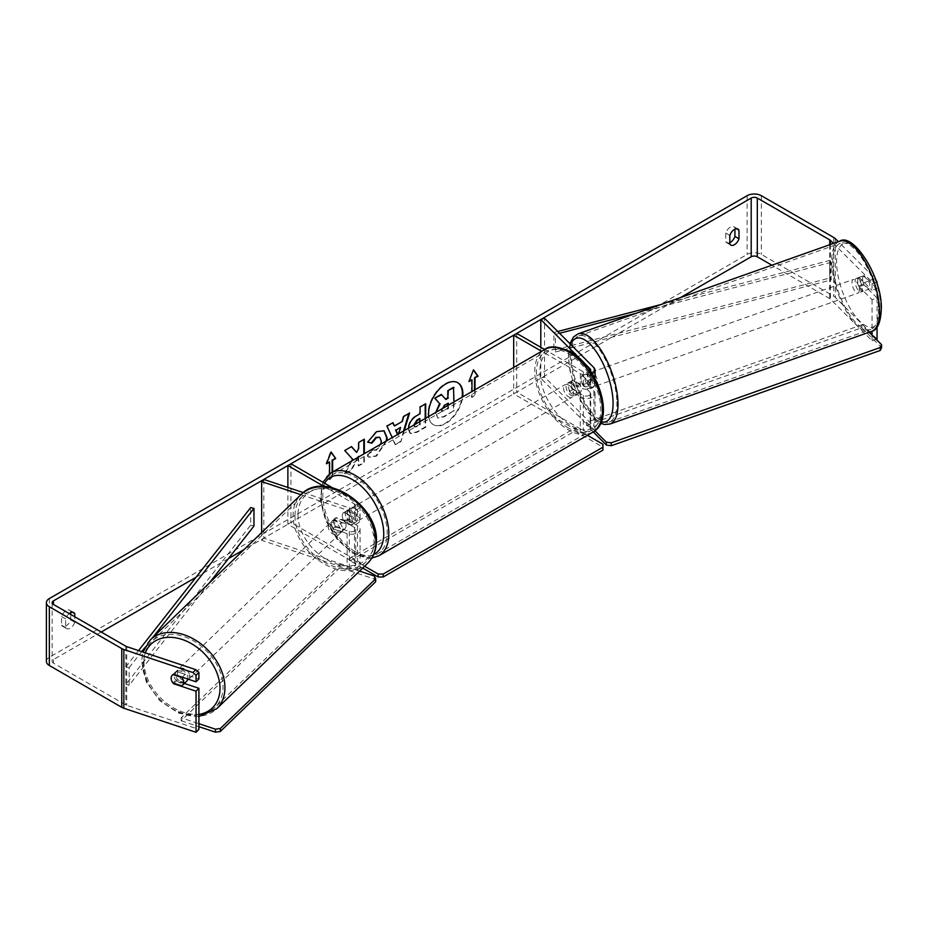 <?xml version="1.0" encoding="UTF-8"?>
<svg xmlns="http://www.w3.org/2000/svg" width="928" height="928" viewBox="0 0 928 928"><rect width="100%" height="100%" fill="white"/><g stroke="black" fill="none" stroke-linecap="round" stroke-linejoin="round"><path stroke-width="0.7" stroke-dasharray="4.64 3.48" d="M582.564 375.388L590.15 382.962A4.315 2.494 180 0 1 590.73 384.215A4.315 2.494 180 0 1 588.062 386.512A4.315 2.494 180 0 1 583.352 385.967L573.191 380.097A7.192 4.153 -120 0 0 572.646 380.329A7.192 4.153 -120 0 0 573.191 389.493L583.352 395.363A4.315 2.494 0 0 0 588.062 395.908A4.315 2.494 0 0 0 590.73 393.611A4.315 2.494 0 0 0 590.15 392.358L582.564 384.784A7.192 2.935 71.6 0 1 581.125 378.647A7.192 2.935 71.6 0 1 582.448 375.411A7.192 2.935 71.6 0 1 582.564 375.388L586.299 374.135L593.885 381.721A8.63 4.988 180 0 1 595.045 384.215A8.63 4.988 180 0 1 589.709 388.809A8.63 4.988 180 0 1 580.302 387.73L570.14 381.86A7.192 4.153 -120 0 0 569.595 382.092A7.192 4.153 -120 0 0 570.14 391.256L580.302 397.126A8.63 4.988 0 0 0 589.709 398.205A8.63 4.988 0 0 0 595.045 393.611A8.63 4.988 0 0 0 593.885 391.117L586.299 383.531A7.192 2.935 71.6 0 1 584.86 377.394A7.192 2.935 71.6 0 1 586.183 374.17A7.192 2.935 71.6 0 1 586.299 374.135M592.261 373.775A8.63 4.988 180 0 1 580.302 373.636L541.627 351.306M540.792 347.304L540.792 378.241L590.15 427.599A4.315 2.494 180 0 1 590.73 428.84A4.315 2.494 180 0 1 588.062 431.149A4.315 2.494 180 0 1 583.352 430.604L516.734 392.138L513.683 393.901L580.302 432.367A8.63 4.988 180 0 0 589.709 433.446A8.63 4.988 180 0 0 595.045 428.84A8.63 4.988 180 0 0 593.885 426.346L544.539 377L544.539 318.269M590.44 371.014A4.315 2.494 180 0 1 583.352 371.873L544.678 349.543A47.827 27.62 -120 0 0 537.358 387.869A47.827 27.62 -120 0 0 568.609 430.012A47.827 27.62 -120 0 0 592.528 432.39M516.734 333.407L516.734 392.138M513.683 367.442L513.683 393.901M540.792 378.241L544.539 377M573.191 389.493L570.14 391.256M573.191 380.097L570.14 381.86M582.564 384.784L586.299 383.531M336.156 527.046A7.192 5.081 45 0 1 333.662 521.513A7.192 5.081 45 0 1 334.811 518.508A7.192 5.081 45 0 1 336.156 517.65L349.288 522.023A4.315 2.494 0 0 0 355.76 519.866A4.315 2.494 0 0 0 354.496 518.102L344.323 512.233A7.192 4.153 -120 0 0 343.778 512.465A7.192 4.153 -120 0 0 344.323 521.629L354.496 527.498A4.315 2.494 180 0 1 355.76 529.262A4.315 2.494 180 0 1 349.288 531.419L336.156 527.046L333.999 529.204A7.192 5.081 45 0 1 331.505 523.67A7.192 5.081 45 0 1 332.653 520.666A7.192 5.081 45 0 1 333.999 519.808L347.13 524.181A8.63 4.988 0 0 0 360.076 519.866A8.63 4.988 0 0 0 357.547 516.339L347.374 510.47A7.192 4.153 -120 0 0 346.828 510.702A7.192 4.153 -120 0 0 347.374 519.866L357.547 525.735A8.63 4.988 180 0 1 360.076 529.262A8.63 4.988 180 0 1 347.13 533.577L333.999 529.204M300.95 494.694L347.13 510.087A8.63 4.988 0 0 0 360.076 505.772A8.63 4.988 0 0 0 357.547 502.245L332.305 487.676M263.807 479.44L263.807 538.159L349.288 566.648A4.315 2.494 0 0 0 355.76 564.491A4.315 2.494 0 0 0 354.496 562.739L287.877 524.274L290.928 522.51L357.547 560.976A8.63 4.988 0 0 1 360.076 564.491A8.63 4.988 0 0 1 347.13 568.818L261.65 540.316L261.65 532.568M303.317 492.606L349.288 507.929A4.315 2.494 0 0 0 355.76 505.772A4.315 2.494 0 0 0 354.496 504.008L324.127 486.469M287.877 487.455L287.877 524.274M290.928 463.78L290.928 522.51M263.807 538.159L261.65 540.316M344.323 521.629L347.374 519.866M344.323 512.233L347.374 510.47M336.156 517.65L333.999 519.808M186.69 681.245A7.192 5.174 46.1 0 1 179.696 681.082A7.192 5.174 46.1 0 1 175.473 673.995A7.192 5.174 46.1 0 1 176.703 670.886A7.192 5.174 46.1 0 1 183.698 671.048A7.192 5.174 46.1 0 1 187.932 678.148A7.192 5.174 46.1 0 1 187.839 679.064M171.935 681.384A7.192 5.081 45 0 0 172.921 682.915L176.111 679.783A7.192 5.174 46.1 0 0 185.008 682.753L181.772 685.873M346.121 525.666A7.192 5.174 46.1 0 1 344.88 528.763A7.192 5.174 46.1 0 1 344.288 529.238L341.771 531.663A7.192 5.174 46.1 0 1 332.874 528.693L335.391 526.269A7.192 5.174 46.1 0 1 333.662 521.513A7.192 5.174 46.1 0 1 334.904 518.416A7.192 5.174 46.1 0 1 335.495 517.94L332.99 520.364A7.192 5.174 46.1 0 1 341.875 523.334L344.392 520.91A7.192 5.174 46.1 0 1 346.121 525.666M342.525 529.134A7.192 5.174 46.1 0 1 341.295 532.231A7.192 5.174 46.1 0 1 334.3 532.069A7.192 5.174 46.1 0 1 330.066 524.981A7.192 5.174 46.1 0 1 331.308 521.872A7.192 5.174 46.1 0 1 338.302 522.035A7.192 5.174 46.1 0 1 342.525 529.134M335.391 526.269L344.288 529.238M344.392 520.91L335.495 517.94M182.248 677.196L185.124 674.424A7.192 5.174 46.1 0 0 176.227 671.454L173.026 674.586A7.192 5.174 46.1 0 0 172.399 675.05A7.192 5.174 46.1 0 0 172.341 675.097M176.227 671.454L185.124 674.424M185.008 682.753L176.111 679.783M341.771 531.663L332.874 528.693M332.99 520.364L341.875 523.334M340.727 530.862A7.192 5.174 46.1 0 1 339.497 533.971A7.192 5.174 46.1 0 1 332.502 533.809A7.192 5.174 46.1 0 1 328.268 526.71A7.192 5.174 46.1 0 1 329.51 523.612A7.192 5.174 46.1 0 1 336.504 523.775A7.192 5.174 46.1 0 1 340.727 530.862M189.73 676.408A7.192 5.174 46.1 0 1 188.488 679.516A7.192 5.174 46.1 0 1 181.494 679.354A7.192 5.174 46.1 0 1 177.271 672.255A7.192 5.174 46.1 0 1 178.501 669.158A7.192 5.174 46.1 0 1 185.496 669.32A7.192 5.174 46.1 0 1 189.73 676.408M143.944 661.154A45.669 32.874 46.1 0 1 151.798 641.445A45.669 32.874 46.1 0 1 196.202 642.478A45.669 32.874 46.1 0 1 223.045 687.52A45.669 32.874 46.1 0 1 215.192 707.217A45.669 32.874 46.1 0 1 170.787 706.196A45.669 32.874 46.1 0 1 143.944 661.154M294.953 515.608A45.669 32.874 46.1 0 1 302.806 495.9A45.669 32.874 46.1 0 1 347.211 496.932A45.669 32.874 46.1 0 1 374.054 541.975A45.669 32.874 46.1 0 1 366.2 561.672A45.669 32.874 46.1 0 1 321.796 560.651A45.669 32.874 46.1 0 1 294.953 515.608M428.771 416.463A24.256 14.001 120 0 0 433.608 424.769A24.256 14.001 120 0 0 445.742 423.574A24.256 14.001 120 0 0 462.701 396.882M457.608 382.614A24.256 14.001 120 0 0 457.365 382.464A24.256 14.001 120 0 0 445.231 383.658A24.256 14.001 120 0 0 429.386 405.037A24.256 14.001 120 0 0 433.098 424.479A24.256 14.001 120 0 0 445.231 423.272A24.256 14.001 120 0 0 462.109 397.219M69.275 613.582A7.192 4.153 120 0 0 65.621 618.895L65.621 627.548L61.55 625.194A7.192 4.153 120 0 0 62.536 626.214A7.192 4.153 120 0 0 66.132 625.866A7.192 4.153 120 0 0 70.714 619.904L70.714 614.417M65.621 627.548A7.192 4.153 120 0 0 66.607 628.569A7.192 4.153 120 0 0 70.203 628.21A7.192 4.153 120 0 0 74.774 622.259L74.774 616.76M729.826 244.064L725.766 241.721L725.766 233.079A7.192 4.153 -60 0 1 733.932 226.768A7.192 4.153 -60 0 1 734.918 227.789L734.918 229.204M729.826 242.649A7.192 4.153 -60 0 1 726.74 242.742A7.192 4.153 -60 0 1 725.766 241.721M877.053 327.166L877.053 298.004L872.065 299.663L859.119 286.717A7.192 2.935 71.6 0 1 857.681 280.581A7.192 2.935 71.6 0 1 859.003 277.356A7.192 2.935 71.6 0 1 859.119 277.321L864.107 275.662L877.053 288.608L877.053 284.003M877.053 298.004L864.107 285.058A7.192 2.935 71.6 0 1 862.669 278.922A7.192 2.935 71.6 0 1 863.991 275.697A7.192 2.935 71.6 0 1 864.107 275.662M351.898 460.856L345.007 473.848L351.689 469.997L358.324 457.144M358.695 456.924L358.695 465.949L364.333 462.689L364.333 453.664M404.26 430.615L400.942 441.577L395.548 444.698L392.231 437.564M680.56 297.552L243.971 549.62M228.462 558.575L196.005 577.309M101.222 632.026L53.418 659.634A4.315 2.494 0 0 0 52.154 661.397A4.315 2.494 0 0 0 53.418 663.16L125.837 704.967A4.315 2.494 0 0 0 126.73 705.361L198.905 729.42M332.63 471.981L332.63 477.874L329.579 479.637L329.579 473.837M475.032 389.76L475.032 395.664L471.981 397.428L471.981 391.523M425.708 418.238L425.708 427.263L416.985 432.297L410.396 433.469L408.552 428.144M386.872 440.661L376.397 456.205L368.926 457.202L367.755 456.286L372 450.045L372.673 450.532L371.49 449.755L376.455 450.231L380.863 444.129M877.053 339.114L835.386 297.447A10.069 5.812 0 0 0 833.785 296.241L761.366 254.423A10.069 5.812 0 0 0 747.121 254.423L49.346 657.279A10.069 5.812 0 0 0 46.4 661.397M70.714 612.677L70.714 611.262A7.192 4.153 120 0 0 69.728 610.241A7.192 4.153 120 0 0 61.55 616.552L61.55 625.194M184.382 683.472L176.482 680.839A7.192 5.081 45 0 1 175.137 672.301A7.192 5.081 45 0 1 176.482 671.443L198.905 678.913M872.065 299.663L872.065 331.192M872.065 335.182L872.065 340.773L830.398 299.106A4.315 2.494 0 0 0 829.713 298.584L771.887 265.199M876.264 339.381L872.065 340.773M876.508 282.263L872.065 283.748L870.267 280.256L833.425 243.403M870.267 280.256L875.243 278.597L838.332 241.674M872.065 283.748L872.065 290.267L877.053 288.608M859.119 277.321L872.065 290.267M859.119 286.717L864.107 285.058M729.826 235.422L725.766 233.079M736.623 228.775L734.918 227.789M176.482 680.839L174.035 683.286M176.482 671.443L173.606 674.32M65.621 618.895L61.55 616.552M72.419 612.248L70.714 611.262M74.774 622.259L70.714 619.904M453.479 387.347L453.479 410.895L443.828 416.463L437.703 418.029L435.963 412.322M453.479 410.895L444.338 416.753L437.749 418.052L435.406 412.635M453.978 401.917L453.978 411.185M441.241 394.412L445.521 399.075M326.818 463.026L326.018 463.49L330.588 451.692L331.099 451.982M332.12 472.271L332.63 477.874M329.069 461.726L329.069 479.347L332.12 477.584M474.521 390.05L475.032 395.664M474.521 395.363L471.981 397.428M471.47 379.517L471.47 397.126M473.396 370.052L469.22 380.805M397.822 434.339L398.286 435.441L398.762 433.794M397.52 434.513L398.286 435.441M393.913 425.708L402.3 421.451M401.789 421.161L403.228 416.162L403.738 416.452M403.228 416.162L409.561 413.099M409.051 412.809L408.83 413.517M403.541 431.033L400.942 441.577M400.444 441.287L395.548 444.698M395.038 444.408L386.941 426.149M386.431 425.859L392.95 422.681M397.787 435.151L400.061 427.193M414.19 424.885L414.851 427.089L417.426 426.578L420.071 425.047L420.071 421.498M413.656 425.198L414.34 426.787L420.071 425.047M419.56 424.757L419.56 418.551M425.198 418.528L425.198 426.973L416.475 432.007L409.886 433.179L408.018 428.562C408.413 422.75 411.324 418.25 416.765 415.06L420.071 413.737M419.56 413.447L420.071 407.032M419.56 406.731L425.708 403.773M425.198 403.483L425.198 404.063M351.352 446.704L344.242 450.219L352.199 459.012L344.497 473.558L345.007 473.848M363.822 439.501L358.185 442.169L358.185 448.236L356.132 452.087M358.185 456.124L358.185 465.659L363.822 462.399L363.822 453.966M344.497 473.558L351.19 469.696L357.384 457.678M367.685 441.995L376.118 431.346L383.844 430.685M386.234 441.032L375.886 455.915L368.416 456.912L367.755 456.286M367.256 455.996L371.49 449.755L375.944 449.941C378.984 447.83 380.596 444.825 380.793 440.928L379.471 437.204M441.658 409.028L442.192 411.429L448.328 408.796L448.328 405.176M447.818 403.448L444.094 405.002L441.067 409.55L441.682 411.139L447.818 408.506L447.818 405.466M571.149 383.624A7.192 4.153 60 0 1 575.847 389.957A7.192 4.153 60 0 1 574.745 395.722A7.192 4.153 60 0 1 571.149 395.363A7.192 4.153 60 0 1 566.451 389.029A7.192 4.153 60 0 1 567.553 383.264A7.192 4.153 60 0 1 571.149 383.624M579.872 392.764L576.311 394.818A7.192 4.153 60 0 1 576.276 394.841A7.192 4.153 60 0 1 572.68 394.481A7.192 4.153 60 0 1 569.05 390.63L572.611 388.577A7.192 4.153 60 0 1 572.611 380.352L579.872 384.54A7.192 4.153 60 0 1 579.872 392.764L572.611 388.577M579.872 384.54L576.311 386.605A7.192 4.153 60 0 0 572.68 382.742A7.192 4.153 60 0 0 569.084 382.382A7.192 4.153 60 0 0 569.05 382.406L572.611 380.352M351.004 516.676A7.192 4.153 60 0 1 351.004 524.9L354.566 522.847A7.192 4.153 60 0 1 354.531 522.858A7.192 4.153 60 0 1 350.935 522.51A7.192 4.153 60 0 1 347.304 518.648L343.743 520.701A7.192 4.153 60 0 1 343.743 512.488L351.004 516.676L354.566 514.622A7.192 4.153 60 0 0 350.935 510.76A7.192 4.153 60 0 0 347.339 510.412L348.87 509.53A7.192 4.153 60 0 1 352.466 509.878A7.192 4.153 60 0 1 357.164 516.223A7.192 4.153 60 0 1 356.062 521.988A7.192 4.153 60 0 1 352.466 521.629A7.192 4.153 60 0 1 347.768 515.284A7.192 4.153 60 0 1 348.87 509.53M351.004 524.9L343.743 520.701M569.05 382.406L576.311 386.605M576.311 394.818L569.05 390.63M356.062 521.988L354.531 522.858L347.304 518.648M347.304 510.423L354.566 514.622M355.006 508.416A7.192 4.153 60 0 1 359.704 514.75A7.192 4.153 60 0 1 358.602 520.515A7.192 4.153 60 0 1 355.006 520.156A7.192 4.153 60 0 1 350.308 513.822A7.192 4.153 60 0 1 351.41 508.057A7.192 4.153 60 0 1 355.006 508.416M568.609 385.085A7.192 4.153 60 0 1 573.307 391.43A7.192 4.153 60 0 1 572.205 397.196A7.192 4.153 60 0 1 568.609 396.836A7.192 4.153 60 0 1 563.911 390.502A7.192 4.153 60 0 1 565.013 384.737A7.192 4.153 60 0 1 568.609 385.085M568.609 428.133A45.53 26.286 60 0 1 538.866 388.02A45.53 26.286 60 0 1 545.85 351.538A45.53 26.286 60 0 1 568.609 353.788A45.53 26.286 60 0 1 598.351 393.913A45.53 26.286 60 0 1 591.368 430.395A45.53 26.286 60 0 1 568.609 428.133M355.006 551.464A45.53 26.286 60 0 1 325.264 511.34A45.53 26.286 60 0 1 332.247 474.858A45.53 26.286 60 0 1 355.006 477.108A45.53 26.286 60 0 1 384.749 517.232A45.53 26.286 60 0 1 377.766 553.714A45.53 26.286 60 0 1 355.006 551.464M362.686 568.052L350.169 560.825L350.169 557.89L574.966 428.11L587.447 435.313M350.169 560.825L574.966 431.044L574.966 428.11M602.933 444.257L602.933 450.126M574.966 431.044L602.933 447.192M364.588 566.219L350.169 557.89M375.643 581.775L374.332 579.002L340.066 567.576L340.112 564.607L181.192 717.773L198.905 723.678M340.066 567.576L181.157 720.754L181.192 717.773M181.157 720.754L198.905 726.67M359.542 571.08L340.112 564.607M374.332 579.002L374.367 576.021M855.129 281.59A7.192 2.842 70.5 0 1 856.324 278.412A7.192 2.842 70.5 0 1 860.128 281.451A7.192 2.842 70.5 0 1 862.321 288.782A7.192 2.842 70.5 0 1 861.126 291.972A7.192 2.842 70.5 0 1 857.321 288.933A7.192 2.842 70.5 0 1 855.129 281.59M868.666 281.033A7.192 2.842 70.5 0 1 869.791 286.137A7.192 2.842 70.5 0 1 868.863 289.188L863.724 284.049A7.192 2.842 70.5 0 1 862.599 278.945A7.192 2.842 70.5 0 1 863.527 275.894L868.666 281.033L863.063 283.017A7.192 2.842 70.5 0 0 858.191 277.75A7.192 2.842 70.5 0 0 857.924 277.878L863.527 275.894M587.192 380.724A7.192 2.842 70.5 0 1 588.317 385.839A7.192 2.842 70.5 0 1 587.389 388.878L591.751 387.336A7.192 2.842 70.5 0 1 591.484 387.475A7.192 2.842 70.5 0 1 586.612 382.208L582.25 383.751A7.192 2.842 70.5 0 1 581.125 378.647A7.192 2.842 70.5 0 1 582.053 375.596L586.415 374.054A7.192 2.842 70.5 0 1 586.682 373.914A7.192 2.842 70.5 0 1 591.554 379.181L587.192 380.724L582.053 375.596M587.354 376.432A7.192 2.842 70.5 0 1 588.549 373.253A7.192 2.842 70.5 0 1 592.354 376.292A7.192 2.842 70.5 0 1 594.546 383.624A7.192 2.842 70.5 0 1 593.352 386.814A7.192 2.842 70.5 0 1 589.547 383.774A7.192 2.842 70.5 0 1 587.354 376.432M582.25 383.751L587.389 388.878M863.724 284.049L858.122 286.033A7.192 2.842 70.5 0 0 862.994 291.311A7.192 2.842 70.5 0 0 863.26 291.172L868.863 289.188M857.924 277.878L863.063 283.017M863.26 291.172L858.122 286.033M591.751 387.336L586.612 382.208M586.415 374.054L591.554 379.181M590.463 375.33A7.192 2.842 70.5 0 1 591.658 372.151A7.192 2.842 70.5 0 1 595.463 375.19A7.192 2.842 70.5 0 1 597.655 382.522A7.192 2.842 70.5 0 1 596.46 385.712A7.192 2.842 70.5 0 1 592.656 382.672A7.192 2.842 70.5 0 1 590.463 375.33M852.008 282.692A7.192 2.842 70.5 0 1 853.203 279.514A7.192 2.842 70.5 0 1 857.02 282.553A7.192 2.842 70.5 0 1 859.2 289.884A7.192 2.842 70.5 0 1 858.006 293.074A7.192 2.842 70.5 0 1 854.201 290.035A7.192 2.842 70.5 0 1 852.008 282.692M878.445 309.128A45.669 18.061 70.5 0 1 870.858 329.347A45.669 18.061 70.5 0 1 846.684 310.056A45.669 18.061 70.5 0 1 832.776 263.459A45.669 18.061 70.5 0 1 840.362 243.24A45.669 18.061 70.5 0 1 864.525 262.531A45.669 18.061 70.5 0 1 878.445 309.128M616.9 401.766A45.669 18.061 70.5 0 1 609.313 421.985A45.669 18.061 70.5 0 1 585.139 402.694A45.669 18.061 70.5 0 1 571.23 356.097A45.669 18.061 70.5 0 1 578.817 335.878A45.669 18.061 70.5 0 1 602.98 355.169A45.669 18.061 70.5 0 1 616.9 401.766M593.259 431.938L586.577 425.256L586.508 422.344L861.752 324.858L869.13 332.247M586.577 425.256L861.822 327.77L861.752 324.858M861.822 327.77L881.6 347.548M594.906 430.743L586.508 422.344M660.655 304.604L829.713 260.42L829.713 278.04L553.912 350.123L553.912 332.502L557.751 331.493M559.561 333.303L555.396 334.393L555.396 352.014L553.912 350.123M555.396 334.393L553.912 332.502M829.713 260.42L831.198 262.311L831.198 279.931L555.396 352.014M831.198 262.311L636.109 313.293M829.713 278.04L831.198 279.931M138.55 650.574L125.837 666.791L125.837 684.412L250.688 525.178L250.688 507.57M253.97 526.037L250.688 525.178M125.837 666.791L129.12 667.65L129.12 685.27L209.218 583.12M129.12 667.65L141.682 651.618M144.571 647.941L152.656 637.629M125.837 684.412L129.12 685.27M593.885 367.627L593.885 381.721M580.302 373.636L580.302 387.73M590.15 392.358L590.15 427.599M583.352 395.363L583.352 430.604M583.352 371.873L583.352 385.967M580.302 397.126L580.302 432.367M593.885 391.117L593.885 426.346M590.15 370.585L590.15 382.962M357.547 502.245L357.547 516.339M347.13 510.087L347.13 524.181M349.288 531.419L349.288 566.648M354.496 527.498L354.496 562.739M354.496 504.008L354.496 518.102M357.547 525.735L357.547 560.976M347.13 533.577L347.13 568.818M349.288 507.929L349.288 522.023M150.301 639.902A47.827 34.429 -133.9 0 0 142.077 660.527A47.827 34.429 -133.9 0 0 170.184 707.704A47.827 34.429 -133.9 0 0 216.688 708.772M198.905 714.432A44.231 31.83 46.1 0 1 143.388 663.3A44.231 31.83 46.1 0 1 145.336 652.836M367.697 563.226A47.827 34.429 46.1 0 1 321.192 562.148A47.827 34.429 46.1 0 1 293.074 514.982A47.827 34.429 46.1 0 1 301.31 494.346M297.992 514.286A44.231 31.83 -133.9 0 0 335.808 563.656A44.231 31.83 -133.9 0 0 374.61 539.829A44.231 31.83 -133.9 0 0 336.783 490.46A44.231 31.83 -133.9 0 0 297.992 514.286M53.418 663.16L53.418 659.634M49.346 598.56L49.346 657.279M747.121 195.704L747.121 254.423M126.73 646.642L126.73 705.361M125.837 646.236L125.837 704.967M829.713 244.725L829.713 298.584M830.398 244.482L830.398 299.106M835.386 238.716L835.386 297.447M833.785 237.51L833.785 296.241M761.366 195.704L761.366 254.423M571.149 353.382A44.231 25.543 60 0 1 602.434 407.554A44.231 25.543 60 0 1 571.149 425.616A44.231 25.543 60 0 1 539.876 371.432A44.231 25.543 60 0 1 571.149 353.382M378.926 555.71A47.827 27.62 60 0 1 355.006 553.343A47.827 27.62 60 0 1 323.756 511.189A47.827 27.62 60 0 1 331.087 472.862M324.614 483.233A44.231 25.543 -120 0 0 352.466 551.87A44.231 25.543 -120 0 0 373.729 554.515M839.643 241.21A47.827 18.908 -109.5 0 0 831.697 262.38A47.827 18.908 -109.5 0 0 846.266 311.182A47.827 18.908 -109.5 0 0 871.578 331.377M836.604 263.076A44.231 17.493 70.5 0 1 857.878 249.365A44.231 17.493 70.5 0 1 880.834 307.307A44.231 17.493 70.5 0 1 859.572 321.018A44.231 17.493 70.5 0 1 836.604 263.076M610.032 424.015A47.827 18.908 70.5 0 1 584.721 403.819A47.827 18.908 70.5 0 1 570.152 355.018A47.827 18.908 70.5 0 1 578.098 333.848M570.708 344.439A44.231 17.493 -109.5 0 0 568.829 357.918A44.231 17.493 -109.5 0 0 601.24 421.892M582.448 375.411L586.183 374.17M595.045 378.554L595.045 384.215M590.73 393.611L590.73 428.84M595.045 393.611L595.045 428.84M590.73 370.121L590.73 384.215M572.646 380.329L569.595 382.092M360.076 505.772L360.076 519.866M355.76 529.262L355.76 564.491M360.076 529.262L360.076 564.491M355.76 505.772L355.76 519.866M334.811 518.508L332.653 520.666M198.905 716.544L178.698 713.168L159.732 700.663L146.311 682.034L141.59 661.513L143.005 652.059M344.88 528.763L341.295 532.231M334.904 518.416L331.308 521.872M176.703 670.886L172.399 675.05M339.497 533.971L188.488 679.516M302.806 495.9L151.798 641.445M366.2 561.672L215.192 707.217M329.51 523.612L178.501 669.158M66.607 628.569L62.536 626.214M730.812 245.096L726.74 242.742M859.003 277.356L863.991 275.697M52.154 602.666L52.154 661.397M738.004 229.112L733.932 226.768M175.137 672.301L172.26 675.178M73.799 612.584L69.728 610.241M371.85 558.076L369.808 558.25L353.208 553.517L337.467 539.887L325.612 520.562L320.276 499.867L322.863 482.224M574.745 395.722L576.276 394.841M567.553 383.264L569.084 382.382M358.602 520.515L572.205 397.196M332.247 474.858L545.85 351.538M377.766 553.714L591.368 430.395M351.41 508.057L565.013 384.737M569.896 343.638L568.354 356.897L569.885 370.307L574.177 385.944L580.858 401.128L588.108 412.438L596.17 420.628L600.625 423.296M856.324 278.412L858.191 277.75M586.682 373.914L588.549 373.253M591.484 387.475L593.352 386.814M861.126 291.972L862.994 291.311M591.658 372.151L853.203 279.514M609.313 421.985L870.858 329.347M578.817 335.878L840.362 243.24M596.46 385.712L858.006 293.074"/><path stroke-width="1.39" d="M590.44 371.014A4.315 2.494 180 0 0 590.73 370.121A4.315 2.494 180 0 0 590.15 368.868L540.792 319.522L544.539 318.269L593.885 367.627A8.63 4.988 180 0 1 595.045 370.121A8.63 4.988 180 0 1 592.261 373.775M592.528 432.39C615.763 420.314 598.827 366.815 570.407 351.735C557.751 346.144 549.179 345.413 544.69 349.543L331.087 472.862A47.827 27.62 60 0 1 355.006 475.229A47.827 27.62 60 0 1 386.257 517.383A47.827 27.62 60 0 1 378.926 555.71L592.528 432.39A47.827 27.62 -120 0 0 599.859 394.064A47.827 27.62 -120 0 0 568.609 351.909A47.827 27.62 -120 0 0 544.69 349.543L516.734 333.407L513.683 335.17L513.683 367.442M541.627 351.306L513.683 335.17M540.792 319.522L540.792 347.304M300.95 494.694L261.65 481.597L263.807 479.44L303.317 492.606M324.127 486.469L287.877 465.543L287.877 487.455M332.305 487.676L290.928 463.78L287.877 465.543M261.65 481.597L261.65 532.568M187.839 679.064A7.192 5.174 46.1 0 1 186.69 681.245L182.375 685.398A7.192 5.174 46.1 0 1 181.772 685.873L172.886 682.904A7.192 5.174 46.1 0 1 171.158 678.148A7.192 5.174 46.1 0 1 172.341 675.097M173.026 674.586L181.888 677.544A7.192 5.174 46.1 0 1 183.616 682.3A7.192 5.174 46.1 0 1 182.375 685.398M462.701 396.882A24.256 14.001 120 0 0 457.864 382.754A24.256 14.001 120 0 0 445.742 383.96A24.256 14.001 120 0 0 428.771 416.463M462.109 397.219A24.256 14.001 120 0 0 457.608 382.614M734.918 229.204L734.918 236.431A7.192 4.153 -60 0 1 730.336 242.394A7.192 4.153 -60 0 1 729.826 242.649M734.408 244.737A7.192 4.153 -60 0 1 730.812 245.096A7.192 4.153 -60 0 1 729.826 244.064L729.826 235.422A7.192 4.153 -60 0 1 738.004 229.112A7.192 4.153 -60 0 1 738.978 230.144L738.978 238.786A7.192 4.153 -60 0 1 734.408 244.737M364.333 453.664L364.333 439.199L358.695 442.459L358.695 448.537L356.63 452.377L351.515 446.6L344.752 450.509L352.71 459.302L351.898 460.856M392.231 437.564L386.941 426.149L392.95 422.681L394.423 425.998L402.3 421.451L403.738 416.452L409.561 413.099L404.26 430.615M771.887 265.199L757.294 256.778A4.315 2.494 0 0 0 751.193 256.778L680.56 297.552M243.971 549.62L228.462 558.575M196.005 577.309L101.222 632.026M833.425 243.403L830.398 240.375A4.315 2.494 0 0 0 829.713 239.865L757.294 198.047A4.315 2.494 0 0 0 751.193 198.047L53.418 600.903A4.315 2.494 0 0 0 52.154 602.666A4.315 2.494 0 0 0 53.418 604.43L125.837 646.236A4.315 2.494 0 0 0 126.73 646.642L195.796 669.656L198.905 672.394L198.905 678.913L196.028 681.79L173.606 674.32A7.192 5.081 45 0 0 172.26 675.178A7.192 5.081 45 0 0 171.935 681.384M74.774 616.76L74.774 613.617A7.192 4.153 120 0 0 73.799 612.584A7.192 4.153 120 0 0 69.275 613.582M326.818 463.026L329.579 462.016L326.528 463.78L331.099 451.982L335.681 458.502L332.63 460.253L332.63 471.981M329.579 462.016L329.579 473.837M474.521 390.05L474.521 377.754L478.082 376.281L473.5 369.773L468.93 381.57L471.981 379.807L471.981 391.523M475.032 378.044L475.032 389.76M408.529 428.864C408.912 423.052 411.835 418.54 417.275 415.35L420.071 413.737L420.071 407.032L425.708 403.773L425.708 418.238M380.863 444.129L381.304 441.16L379.726 437.343L376.455 437.68L371.861 443.19L367.616 442.146L376.629 431.636L384.099 430.824L387.115 437.726L386.872 440.661M838.332 241.674L835.386 238.716A10.069 5.812 0 0 0 833.785 237.51L761.366 195.704A10.069 5.812 0 0 0 747.121 195.704L49.346 598.56A10.069 5.812 0 0 0 46.4 602.666A10.069 5.812 0 0 0 49.346 606.773L121.777 648.591A10.069 5.812 0 0 0 123.853 649.519L192.92 672.533L195.796 669.656M70.714 614.417L70.714 612.677M46.4 602.666L46.4 661.397A10.069 5.812 0 0 0 49.346 665.504L121.777 707.322A10.069 5.812 0 0 0 123.853 708.238L196.028 732.296L198.905 729.42L198.905 688.309L196.028 691.186L173.606 683.716A7.192 5.081 45 0 1 172.921 682.915M198.905 672.394L196.028 675.271L196.028 681.79M196.028 675.271L192.92 672.533M196.028 691.186L196.028 732.296M198.905 688.309L184.382 683.472M872.065 331.192L872.065 335.182M877.053 327.166L877.053 339.114L876.264 339.381M875.255 278.586L877.053 282.089L877.053 284.003M738.978 230.144L736.623 228.775M738.978 238.786L734.918 236.431M74.774 613.617L72.419 612.248M445.521 399.075L447.818 397.741L447.818 390.618L453.479 387.347L453.978 401.917M447.818 390.618L453.978 387.649M447.818 397.741L448.328 390.908M435.383 413.227L439.582 403.576L434.722 398.182L441.241 394.412L445.858 399.469L448.328 398.042M441.751 394.713L434.722 398.182M439.582 403.576L435.232 398.472M435.963 412.322L440.092 403.877M330.994 452.261L335.681 458.502M335.17 458.2L332.63 460.253M332.12 459.963L332.12 472.271M469.22 380.805L471.981 379.807M474.521 377.754L477.572 375.991L473.396 370.052M396.036 430.105L400.571 427.483L396.036 430.105L397.822 434.339M395.525 429.815L397.52 434.513M408.83 413.517L403.541 431.033M392.648 422.855L394.423 425.998M398.762 433.794L400.571 427.483M420.071 421.498L419.56 418.551L416.881 420.094L413.656 425.198M420.071 418.841L417.391 420.384L414.166 425.302M425.198 404.063L425.198 418.528M356.63 452.377L351.352 446.704M363.822 453.966L363.822 439.501M357.384 457.678L358.695 456.425M383.844 430.685L386.605 437.436L386.234 441.032M379.471 437.204L375.944 437.39L371.351 442.888L371.861 443.19M371.351 442.888L367.685 441.995M448.328 405.176L448.328 403.146L444.605 405.304L441.577 409.84M447.818 405.466L447.818 403.448M587.447 435.313L602.933 444.257L602.933 447.192L383.229 574.038L383.229 576.972L378.148 576.972L362.686 568.052M602.933 447.192L602.933 450.126L383.229 576.972M378.148 576.972L378.148 574.038L364.588 566.219M378.148 574.038L383.229 574.038M198.905 723.678L215.458 729.199L215.412 732.169L220.33 731.473L220.365 728.503L375.689 578.794L375.643 581.775L220.33 731.473M198.905 726.67L215.412 732.169M375.689 578.794L374.367 576.021L359.542 571.08M220.365 728.503L215.458 729.199M869.13 332.247L881.53 344.636L881.6 347.548L880.289 350.448L611.262 445.73L606.355 445.046L593.259 431.938M880.289 350.448L880.22 347.536L611.192 442.818L611.262 445.73M606.355 445.046L606.286 442.122L594.906 430.743M606.286 442.122L611.192 442.818M880.22 347.536L881.53 344.636M660.655 304.604L557.751 331.493M636.109 313.293L559.561 333.303M138.55 650.574L250.688 507.57L253.97 508.416L253.97 526.037L209.218 583.12M141.682 651.618L144.571 647.941M152.656 637.629L253.97 508.416M590.15 368.868L590.15 370.585M150.301 639.902L301.31 494.346A47.827 34.429 46.1 0 1 347.814 495.424A47.827 34.429 46.1 0 1 375.921 542.59A47.827 34.429 46.1 0 1 367.697 563.226L216.688 708.772A47.827 34.429 -133.9 0 0 224.924 688.135A47.827 34.429 -133.9 0 0 196.806 640.97A47.827 34.429 -133.9 0 0 150.301 639.902L143.005 652.059M145.336 652.836A44.231 31.83 46.1 0 1 188.036 641.851A44.231 31.83 46.1 0 1 220.006 688.831A44.231 31.83 46.1 0 1 198.905 714.432M751.193 198.047L751.193 256.778M53.418 600.903L53.418 604.43M123.853 649.519L123.853 708.238M757.294 198.047L757.294 256.778M829.713 239.865L829.713 244.725M830.398 240.375L830.398 244.482M49.346 606.773L49.346 665.504M121.777 648.591L121.777 707.322M373.729 554.515A44.231 25.543 -120 0 0 381.582 519.378A44.231 25.543 -120 0 0 352.466 479.637A44.231 25.543 -120 0 0 324.614 483.233M879.524 310.207A47.827 18.908 -109.5 0 0 864.954 261.406A47.827 18.908 -109.5 0 0 839.643 241.21C852.867 232.035 882.018 276.358 881.322 308.328C880.823 322.329 877.575 330.02 871.578 331.377A47.827 18.908 -109.5 0 0 879.524 310.207M569.896 343.638L573.481 337.003L578.098 333.848A47.827 18.908 70.5 0 1 603.409 354.044A47.827 18.908 70.5 0 1 617.978 402.845A47.827 18.908 70.5 0 1 610.032 424.015L871.578 331.377M601.24 421.892A44.231 17.493 -109.5 0 0 613.072 402.149A44.231 17.493 -109.5 0 0 595.103 350.1A44.231 17.493 -109.5 0 0 570.708 344.439M595.045 370.121L595.045 378.554M216.688 708.772L198.905 716.544M367.697 563.226C373.334 557.612 376.234 550.408 376.408 541.604C378.844 505.412 324.197 469.672 301.31 494.346M378.926 555.71L371.85 558.076M331.087 472.862L322.863 482.224M578.098 333.848L839.643 241.21M600.625 423.296L604.488 424.479L610.032 424.015"/></g></svg>

